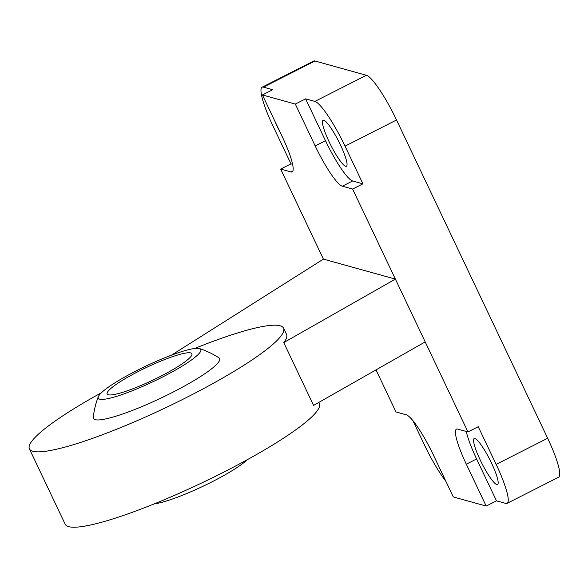 <?xml version="1.0" encoding="UTF-8"?>
<svg xmlns="http://www.w3.org/2000/svg" width="588" height="588" viewBox="0 0 588 588"><rect width="100%" height="100%" fill="white"/><g stroke="black" fill="none" stroke-linecap="round" stroke-linejoin="round"><path stroke-width="0.88" d="M283.754 342.606L395.371 279.094L425.197 341.9L313.573 405.419L283.754 342.606A140.686 21.278 -25.4 0 0 286.554 334.454L283.57 328.17A140.686 21.278 -25.4 0 0 194.621 348.493M101.364 392.777A140.686 21.278 -25.4 0 0 29.4 448.865A140.686 21.278 -25.4 0 0 165.61 407.741A140.686 21.278 -25.4 0 0 283.57 328.17M29.4 448.865L65.187 524.239A140.686 21.278 -25.4 0 0 201.405 483.115A140.686 21.278 -25.4 0 0 319.365 403.544L318.828 402.427M292.905 170.939L290.942 171.939L280.66 169.087L323.407 259.117L171.578 355.115M98.314 396.68A81.6 81.6 0 0 0 93.257 417.458A69.832 10.562 -25.4 0 0 161.016 398.061A69.832 10.562 -25.4 0 0 218.883 357.813A81.6 81.6 0 0 0 199.575 348.596A56.764 8.585 154.6 0 1 161.972 377.32A56.764 8.585 154.6 0 1 98.314 396.68A56.764 8.585 154.6 0 1 137.085 370.411A56.764 8.585 154.6 0 1 199.575 348.596M290.942 171.939A42.204 7.174 -116.9 0 0 292.148 171.887A42.204 7.174 -116.9 0 0 282.299 136.82L262.417 94.947L295.316 104.076L315.197 145.949A42.204 7.174 -116.9 0 0 342.341 186.205L352.624 189.064L395.371 279.094L323.407 259.117M376.011 369.889L395.981 411.953L406.264 414.812A42.204 7.174 -116.9 0 1 433.415 455.068L453.297 496.941L486.195 506.07L496.493 500.844L505.746 503.409A46.893 7.967 -116.9 0 0 507.091 503.35L558.6 477.206A46.893 7.967 -116.9 0 0 547.656 438.244L396.54 119.996L345.031 146.147L362.928 183.831L352.624 189.064M507.091 503.35A46.893 7.967 -116.9 0 0 496.147 464.388L478.25 426.704L467.945 431.93L425.197 341.9M467.945 431.93L457.67 429.078A42.204 7.174 -116.9 0 0 456.457 429.13A42.204 7.174 -116.9 0 0 466.313 464.197L486.195 506.07M412.908 420.677L424.183 444.41A46.893 7.967 -116.9 0 0 445.822 481.19M292.603 164.309L290.964 163.854L280.66 169.087M290.964 163.854L273.067 126.17A46.893 7.967 -116.9 0 1 262.123 87.208L313.632 61.056A46.893 7.967 -116.9 0 1 314.977 60.998L263.461 87.149A46.893 7.967 -116.9 0 0 262.123 87.208M263.461 87.149L272.714 89.714L262.417 94.947M362.928 183.831L352.646 180.979A42.204 7.174 -116.9 0 1 325.495 140.723L305.613 98.85L295.316 104.076M305.613 98.85L314.867 101.415A46.893 7.967 -116.9 0 1 345.031 146.147M396.54 119.996A46.893 7.967 -116.9 0 0 366.375 75.271L314.977 60.998M430.901 449.93A25.791 4.381 63.1 0 1 430.21 448.57M496.493 500.844L476.611 458.971L466.313 464.197M466.306 431.474A42.204 7.174 -116.9 0 0 476.611 458.971M496.801 484.571A25.791 4.381 63.1 0 1 481.065 461.742A25.791 4.381 63.1 0 1 474.193 438.538A25.791 4.381 63.1 0 1 489.775 459.551A25.791 4.381 63.1 0 1 497.536 484.534A25.791 4.381 63.1 0 1 496.801 484.571M280.616 133.278A25.791 4.381 63.1 0 1 275.133 121.731M345.685 166.323A25.791 4.381 63.1 0 1 329.956 143.501A25.791 4.381 63.1 0 1 323.077 120.29A25.791 4.381 63.1 0 1 338.659 141.304A25.791 4.381 63.1 0 1 346.428 166.286A25.791 4.381 63.1 0 1 345.685 166.323M139.246 371.006A46.893 7.093 154.6 0 1 191.886 353.748A46.893 7.093 154.6 0 1 159.804 376.717A46.893 7.093 154.6 0 1 107.163 393.975A46.893 7.093 154.6 0 1 139.246 371.006M154.137 503.916A56.764 8.585 -25.4 0 0 211.68 482.006A56.764 8.585 -25.4 0 0 247.394 459.632M547.656 438.244L496.147 464.388M366.375 75.271L314.867 101.415M325.495 140.723L315.197 145.949M352.646 180.979L342.341 186.205"/></g></svg>
